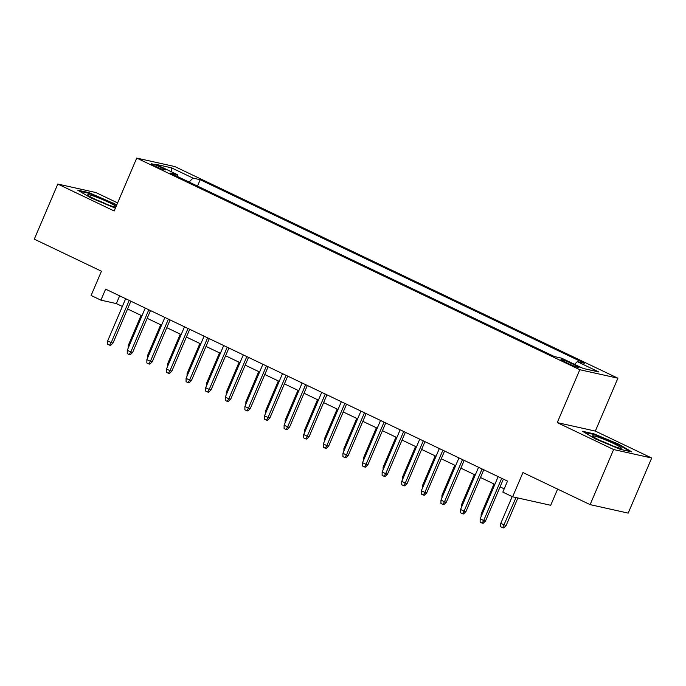 <?xml version="1.0" encoding="UTF-8"?>
<svg xmlns="http://www.w3.org/2000/svg" width="686" height="686" viewBox="0 0 686 686"><rect width="100%" height="100%" fill="white"/><g stroke="black" fill="none" stroke-linecap="round" stroke-linejoin="round"><path stroke-width="1.03" d="M154.985 166.149A7.7 0.686 23.1 0 0 165.36 169.896A7.7 0.686 23.1 0 0 161.579 167.616A7.7 0.686 23.1 0 0 151.203 163.86A7.7 0.686 23.1 0 0 154.985 166.149M117.606 202.91L95.886 192.534L57.804 184.054L34.3 239.157L101.451 271.227L91.109 295.469L100.911 300.151L116.354 303.589L122.357 306.462M617.897 378.2L174.819 166.561L136.728 158.08L579.807 369.72L617.897 378.2L595.337 431.091L557.246 422.61L613.618 449.536L651.7 458.016L595.337 431.091M651.7 458.016L628.196 513.119L590.114 504.63L522.964 472.56L512.622 496.801L550.712 505.282L557.607 489.109M613.618 449.536L590.114 504.63M512.622 496.801L502.821 492.119L507.52 481.1L105.61 289.132L100.911 300.151M575.34 365.269L571.026 363.211A7.46 0.66 23.1 0 0 560.977 359.575A7.46 0.66 23.1 0 0 564.647 361.788L568.96 363.854A7.46 0.66 23.1 0 0 579.01 367.49A7.46 0.66 23.1 0 0 575.34 365.269L574.868 366.375M177.425 176.499L177.357 174.63L170.154 173.018L554.417 356.566L561.62 358.169L583.186 368.468L598.835 371.949L577.269 361.651L584.472 363.254L200.209 179.715L193.006 178.111L189.07 182.056M177.357 174.63L155.791 164.323L171.44 167.813L193.006 178.111M557.246 422.61L579.807 369.72M57.804 184.054L114.168 210.979L136.728 158.08M127.579 308.949L141.968 315.826M147.181 318.313L161.57 325.19M166.784 327.685L181.181 334.554M186.395 337.049L200.784 343.918M205.997 346.413L220.386 353.281M225.6 355.777L239.997 362.645M245.211 365.141L259.6 372.009M264.813 374.505L279.202 381.373M284.416 383.868L298.813 390.737M304.027 393.232L318.415 400.11M323.629 402.596L338.018 409.473M343.232 411.96L357.629 418.837M362.843 421.324L377.231 428.201M382.445 430.688L396.834 437.565M402.047 440.052L416.445 446.929M421.658 449.416L436.047 456.293M441.261 458.78L455.65 465.657M460.863 468.144L475.261 475.021M480.474 477.507L494.863 484.385M500.077 486.871L504.219 488.852M119.656 295.838L116.354 303.589M574.576 364.352L577.269 361.651M197.491 186.078L200.209 179.715M171.44 167.813L171.423 171.792M618.643 444.159L593.99 433.844L582.517 431.288L595.697 439.049L620.358 449.364L631.823 451.911L618.643 444.159L618.412 444.7M116.809 204.788L89.146 192.706L77.681 190.151L90.861 197.911L115.368 208.167M593.742 434.418L593.99 433.844M88.897 193.289L89.146 192.706M113.567 203.571L113.799 203.022M501.698 478.322L483.699 520.52L485.551 520.931L483.133 523.332L482.104 523.101L483.699 520.52L480.166 518.839L498.173 476.633M485.551 520.931L503.387 479.128M482.104 523.101L480.14 522.166L480.166 518.839M506.139 525.519L503.721 527.92L502.692 527.688L500.729 526.754L500.754 523.418L506.139 525.519L517.887 497.976M502.692 527.688L516.035 497.564M500.754 523.418L512.193 496.595M600.293 440.549A15.632 1.389 23.1 0 0 621.104 448.301A15.632 1.389 23.1 0 0 613.67 443.533A15.632 1.389 23.1 0 0 598.827 437.351A15.632 1.389 23.1 0 0 592.687 436.176A15.632 1.389 23.1 0 0 600.293 440.549M612.066 445.6A11.842 1.055 23.1 0 0 611.192 445.18A11.842 1.055 23.1 0 0 600.893 440.832M584.249 432.309L594.205 434.521L618.095 444.519L629.962 451.499M116.106 206.443A15.632 1.389 23.1 0 0 94.454 196.385A15.632 1.389 23.1 0 0 87.851 195.047A15.632 1.389 23.1 0 0 109.837 205.44A15.632 1.389 23.1 0 0 115.797 207.155M107.23 204.471A11.842 1.055 23.1 0 0 96.049 199.703M79.404 191.171L89.369 193.392L113.259 203.382L116.577 205.337M482.095 468.958L464.088 511.156L465.948 511.567L463.53 513.968L462.501 513.737L464.088 511.156L460.563 509.475L478.562 467.269M465.948 511.567L483.776 469.764M462.501 513.737L460.538 512.802L460.563 509.475M462.484 459.594L444.485 501.792L446.337 502.203L443.919 504.604L442.89 504.373L444.485 501.792L440.961 500.111L458.96 457.905M446.337 502.203L464.173 460.4M442.89 504.373L440.935 503.438L440.961 500.111M442.882 450.23L424.883 492.428L426.735 492.84L424.317 495.241L423.288 495.009L424.883 492.428L421.35 490.747L439.349 448.541M426.735 492.84L444.571 451.028M423.288 495.009L421.324 494.074L421.35 490.747M423.279 440.866L405.272 483.064L407.132 483.476L404.714 485.877L403.685 485.645L405.272 483.064L401.747 481.383L419.746 439.177M407.132 483.476L424.96 441.664M403.685 485.645L401.722 484.71L401.747 481.383M481.126 516.584L481.152 514.054L493.989 483.964M481.152 514.054L482.026 514.474M461.524 507.22L461.541 504.69L474.378 474.601M461.541 504.69L462.424 505.11M441.921 497.856L441.938 495.326L454.775 465.237M441.938 495.326L442.813 495.746M422.31 488.492L422.336 485.962L435.173 455.873M422.336 485.962L423.211 486.383M403.668 431.503L385.669 473.7L387.521 474.112L385.103 476.513L384.074 476.281L385.669 473.7L382.145 472.011L400.144 429.813M387.521 474.112L405.357 432.3M384.074 476.281L382.119 475.347L382.145 472.011M402.708 479.128L402.725 476.599L415.562 446.509M402.725 476.599L403.608 477.019M384.066 422.13L366.067 464.336L367.919 464.748L365.501 467.149L364.472 466.917L366.067 464.336L362.534 462.647L380.533 420.449M367.919 464.748L385.755 422.936M364.472 466.917L362.508 465.983L362.534 462.647M383.105 469.764L383.122 467.235L395.959 437.145M383.122 467.235L383.997 467.655M364.463 412.766L346.456 454.972L348.308 455.384L345.898 457.785L344.861 457.553L346.456 454.972L342.931 453.283L360.93 411.086M348.308 455.384L366.144 413.572M344.861 457.553L342.906 456.619L342.931 453.283M363.494 460.4L363.52 457.871L376.357 427.781M363.52 457.871L364.395 458.291M344.852 403.402L326.853 445.608L328.705 446.02L326.287 448.421L325.258 448.19L326.853 445.608L323.329 443.919L341.328 401.722M328.705 446.02L346.541 404.208M325.258 448.19L323.295 447.255L323.329 443.919M343.892 451.036L343.909 448.507L356.746 418.417M343.909 448.507L344.792 448.927M325.25 394.038L307.251 436.245L309.103 436.656L306.685 439.057L305.656 438.826L307.251 436.245L303.718 434.555L321.717 392.358M309.103 436.656L326.939 394.844M305.656 438.826L303.692 437.891L303.718 434.555M324.289 441.664L324.307 439.143L337.143 409.053M324.307 439.143L325.181 439.563M305.647 384.675L287.64 426.881L289.492 427.292L287.074 429.693L286.045 429.462L287.64 426.881L284.115 425.191L302.114 382.994M289.492 427.292L307.328 385.481M286.045 429.462L284.09 428.527L284.115 425.191M304.678 432.3L304.704 429.779L317.532 399.689M304.704 429.779L305.579 430.199M286.036 375.311L268.037 417.517L269.89 417.928L267.471 420.329L266.442 420.098L268.037 417.517L264.513 415.827L282.512 373.63M269.89 417.928L287.726 376.117M266.442 420.098L264.479 419.163L264.513 415.827M285.076 422.936L285.093 420.415L297.93 390.325M285.093 420.415L285.976 420.835M266.434 365.947L248.435 408.153L250.287 408.564L247.869 410.965L246.84 410.734L248.435 408.153L244.902 406.464L262.901 364.266M250.287 408.564L268.115 366.753M246.84 410.734L244.876 409.799L244.902 406.464M265.473 413.572L265.491 411.051L278.327 380.953M265.491 411.051L266.365 411.471M246.831 356.583L228.824 398.789L230.676 399.201L228.258 401.602L227.229 401.37L228.824 398.789L225.3 397.1L243.298 354.894M230.676 399.201L248.512 357.389M227.229 401.37L225.274 400.435L225.3 397.1M245.862 404.208L245.888 401.687L258.716 371.589M245.888 401.687L246.763 402.107M227.22 347.219L209.221 389.425L211.074 389.837L208.655 392.229L207.626 392.006L209.221 389.425L205.689 387.736L223.696 345.53M211.074 389.837L228.91 348.025M207.626 392.006L205.663 391.071L205.689 387.736M226.26 394.844L226.277 392.323L239.114 362.225M226.277 392.323L227.16 392.744M207.618 337.855L189.619 380.061L191.471 380.473L189.053 382.865L188.024 382.642L189.619 380.061L186.086 378.372L204.085 336.166M191.471 380.473L209.299 338.661M188.024 382.642L186.06 381.699L186.086 378.372M206.657 385.481L206.675 382.96L219.511 352.861M206.675 382.96L207.549 383.38M188.015 328.491L170.008 370.689L171.86 371.109L169.442 373.501L168.413 373.278L170.008 370.689L166.484 369.008L184.483 326.802M171.86 371.109L189.696 329.297M168.413 373.278L166.458 372.335L166.484 369.008M187.046 376.117L187.072 373.596L199.9 343.497M187.072 373.596L187.947 374.016M168.404 319.127L150.406 361.325L152.258 361.745L149.84 364.137L148.811 363.914L150.406 361.325L146.873 359.644L164.88 317.438M152.258 361.745L170.094 319.933M148.811 363.914L146.847 362.971L146.873 359.644M167.444 366.753L167.461 364.232L180.298 334.133M167.461 364.232L168.344 364.643M148.802 309.763L130.803 351.961L132.655 352.372L130.237 354.773L129.208 354.542L130.803 351.961L127.27 350.28L145.269 308.074M132.655 352.372L150.483 310.569M129.208 354.542L127.244 353.607L127.27 350.28M147.842 357.389L147.859 354.859L160.696 324.77M147.859 354.859L148.733 355.279M129.2 300.399L111.192 342.597L113.044 343.009L110.626 345.41L109.597 345.178L111.192 342.597L107.668 340.916L125.667 298.71M113.044 343.009L130.88 301.205M109.597 345.178L107.642 344.243L107.668 340.916M128.231 348.025L128.256 345.495L141.084 315.406M128.256 345.495L129.131 345.916M570.46 364.54L571.026 363.211"/></g></svg>
